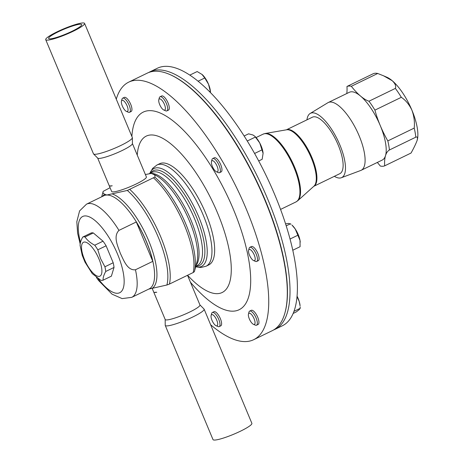 <?xml version="1.0" encoding="UTF-8"?>
<svg xmlns="http://www.w3.org/2000/svg" width="463" height="463" viewBox="0 0 463 463"><rect width="100%" height="100%" fill="white"/><g stroke="black" fill="none" stroke-linecap="round" stroke-linejoin="round"><path stroke-width="0.69" d="M54.333 33.834A17.907 2.587 -22.7 0 0 48.632 38.452A17.907 2.587 -22.7 0 0 58.72 36.745A17.907 2.587 -22.7 0 0 75.967 29.244A17.907 2.587 -22.7 0 0 81.667 24.632A17.907 2.587 -22.7 0 0 71.58 26.333A17.907 2.587 -22.7 0 0 54.333 33.834M158.809 99.724L159.33 97.762A7.848 2.795 64.1 0 1 160.03 96.767A7.848 2.795 64.1 0 1 166.472 103.712A7.848 2.795 64.1 0 1 166.883 110.888A7.848 2.795 64.1 0 1 165.667 110.819L163.804 110.015A6.187 2.205 64.1 0 1 159.683 104.592A6.187 2.205 64.1 0 1 158.809 99.724A6.187 2.205 64.1 0 1 161.165 99.539A6.187 2.205 64.1 0 1 164.434 104.412A6.187 2.205 64.1 0 1 163.804 110.015M160.03 96.767L161.633 95.986A7.848 2.795 64.1 0 1 168.069 102.936A7.848 2.795 64.1 0 1 168.486 110.107L166.883 110.888M334.361 176.322A35.732 12.721 -115.9 0 0 341.341 177.74A35.732 12.721 -115.9 0 0 339.848 144.907A35.732 12.721 -115.9 0 0 310.152 113.481A35.732 12.721 -115.9 0 0 306.952 119.842M341.341 177.74L360.741 170.471A37.671 13.41 -115.9 0 0 361.152 170.297A37.671 13.41 -115.9 0 0 359.166 135.867A37.671 13.41 -115.9 0 0 328.255 102.52A37.671 13.41 -115.9 0 0 327.862 102.734L310.152 113.481M361.152 170.297L382.264 160.048A37.671 13.41 -115.9 0 0 385.511 155.637A37.671 13.41 -115.9 0 0 380.279 125.618A37.671 13.41 -115.9 0 0 380.256 125.56A37.671 13.41 -115.9 0 0 360.555 96.084A50.224 17.883 -115.9 0 0 368.97 101.218L395.361 88.41C396.276 86.17 395.228 83.6 392.225 80.712A37.671 13.41 64.1 0 1 411.92 110.188C409.223 104.534 405.686 100.239 401.311 97.311A43.944 15.649 -115.9 0 0 395.361 88.41M339.836 173.666A31.391 11.176 -115.9 0 0 338.181 144.971A31.391 11.176 -115.9 0 0 312.421 117.185L286.383 129.825A31.391 11.176 64.1 0 1 311.975 157.692A31.391 11.176 64.1 0 1 313.81 186.294L339.836 173.666M253.718 339.68L272.29 330.663A143.136 50.965 -115.9 0 0 285.046 312.473A143.136 50.965 -115.9 0 0 264.755 199.831A143.136 50.965 -115.9 0 0 169.47 74.358A143.136 50.965 -115.9 0 0 147.286 73.125L128.708 82.142A143.136 50.965 64.1 0 1 246.183 208.848A143.136 50.965 64.1 0 1 253.718 339.68A143.136 50.965 64.1 0 1 210.636 324.742M169.47 74.358L170.037 74.601A142.639 50.785 64.1 0 1 264.986 199.634A142.639 50.785 64.1 0 1 285.208 311.877L285.046 312.473M187.579 275.265A86.928 30.952 -115.9 0 0 228.288 285.92A86.928 30.952 -115.9 0 0 217.587 213.061A86.928 30.952 -115.9 0 0 167.895 141.626A86.928 30.952 -115.9 0 0 137.262 155.117M131.874 136.458A109.835 39.106 64.1 0 1 170.465 118.968A109.835 39.106 64.1 0 1 233.393 209.328A109.835 39.106 64.1 0 1 245.98 303.143A109.835 39.106 64.1 0 1 190.415 282.187M156.94 165.019A56.249 20.031 -115.9 0 1 203.101 214.815A56.249 20.031 -115.9 0 1 206.064 266.231L208.767 264.917A56.249 20.031 -115.9 0 0 205.804 213.501A56.249 20.031 -115.9 0 0 159.642 163.711L156.94 165.019L152.651 168.382L149.775 173.451M101.727 196.775L103.174 191.352A60.607 21.582 -115.9 0 0 103.174 191.358C102.693 192.764 103.255 193.731 104.864 194.263L106.762 195.027L127.348 190.443L154.827 177.103C155.308 175.697 154.746 174.725 153.143 174.198L152.894 174.129M148.687 289.126L166.9 285.005L169.435 284.074L193.181 272.545L194.385 271.665L196.868 262.342A52.713 18.769 -115.9 0 0 186.039 213.42A52.713 18.769 -115.9 0 0 154.306 174.649L151.245 173.434L145.376 174.522M103.174 191.352L110.061 187.712M152.784 261.358A51.792 18.439 -115.9 0 0 146.349 241.593A51.792 18.439 -115.9 0 0 136.301 221.968L152.784 261.358L135.451 269.773C127.215 270.705 123.586 259.882 120.357 253.406C118.007 246.542 112.862 236.466 118.974 230.377A51.792 18.439 -115.9 0 0 86.512 204.16L79.59 210.908L76.823 221.713L77.61 233.207L80.168 243.932M155.163 292.257L156.749 292.269L155.163 292.257M132.418 143.547L146.395 176.953A18.833 2.726 157.3 0 1 133.234 185.362A18.833 2.726 157.3 0 1 113.186 191.908A18.833 2.726 157.3 0 1 111.647 191.491L97.67 158.086M110.761 186.114L109.667 185.866A18.833 2.726 -22.7 0 0 112.202 185.767L110.761 186.114M45.715 39.668L93.468 153.826A21.066 3.044 -22.7 0 0 93.572 153.982L97.734 158.143A18.833 2.726 -22.7 0 0 108.73 156.054A18.833 2.726 -22.7 0 0 126.393 148.328A18.833 2.726 -22.7 0 0 132.424 143.634L132.377 137.748A21.066 3.044 -22.7 0 0 132.343 137.569L84.59 23.41A21.066 3.044 -22.7 0 0 72.72 25.413A21.066 3.044 -22.7 0 0 52.423 34.239A21.066 3.044 -22.7 0 0 45.715 39.668A21.066 3.044 -22.7 0 0 57.586 37.665A21.066 3.044 -22.7 0 0 77.877 28.839A21.066 3.044 -22.7 0 0 84.59 23.41M93.572 153.982A21.066 3.044 -22.7 0 0 105.871 151.638A21.066 3.044 -22.7 0 0 125.629 142.998A21.066 3.044 -22.7 0 0 132.377 137.748M187.527 275.288L199.952 304.99A18.833 2.726 157.3 0 1 193.956 309.845A18.833 2.726 157.3 0 1 175.813 317.734A18.833 2.726 157.3 0 1 165.204 319.528L152.223 288.49M199.923 304.914L204.021 309.018A21.066 3.044 157.3 0 1 204.125 309.174A21.066 3.044 157.3 0 1 197.417 314.603A21.066 3.044 157.3 0 1 177.121 323.429A21.066 3.044 157.3 0 1 165.25 325.431A21.066 3.044 157.3 0 1 165.216 325.252L165.175 319.453M204.125 309.174L251.878 423.332A21.066 3.044 157.3 0 1 245.17 428.761A21.066 3.044 157.3 0 1 224.873 437.587A21.066 3.044 157.3 0 1 213.003 439.59L165.25 325.431M100.604 258.672L104.916 266.781L113.198 262.758L106.102 245.801L97.82 249.817L100.604 258.672M103.099 280.184L111.38 276.168L114.014 267.452L105.732 271.474C103.799 274.883 102.925 277.788 103.099 280.184A23.856 8.496 -115.9 0 1 100.841 280.271L92.259 273.621L84.995 262.139L82.235 255.368L80.087 245.413M105.732 271.474A23.856 8.496 -115.9 0 0 104.916 266.781M124.721 101.848A6.187 2.205 64.1 0 1 127.938 108.585A6.187 2.205 64.1 0 1 126.457 111.421A6.187 2.205 64.1 0 1 124.703 109.962A6.187 2.205 64.1 0 1 121.462 101.125A6.187 2.205 64.1 0 1 124.721 101.848M121.462 101.125L121.983 99.169A7.848 2.795 64.1 0 1 122.683 98.168A7.848 2.795 64.1 0 1 126.121 100.083A7.848 2.795 64.1 0 1 129.9 107.341A7.848 2.795 64.1 0 1 129.536 112.289A7.848 2.795 64.1 0 1 128.32 112.22L126.457 111.421M129.536 112.289L131.139 111.508A7.848 2.795 -115.9 0 0 131.504 106.565A7.848 2.795 -115.9 0 0 127.724 99.308A7.848 2.795 -115.9 0 0 124.287 97.392L122.683 98.168M251.704 322.885A6.187 2.205 64.1 0 1 248.463 314.047A6.187 2.205 64.1 0 1 251.722 314.771A6.187 2.205 64.1 0 1 254.939 321.513A6.187 2.205 64.1 0 1 253.458 324.343A6.187 2.205 64.1 0 1 251.704 322.885M248.463 314.047L248.984 312.091A7.848 2.795 64.1 0 1 249.684 311.09A7.848 2.795 64.1 0 1 253.122 313.005A7.848 2.795 64.1 0 1 256.901 320.263A7.848 2.795 64.1 0 1 256.537 325.211A7.848 2.795 64.1 0 1 255.321 325.142L253.458 324.343M256.537 325.211L258.14 324.436A7.848 2.795 -115.9 0 0 258.504 319.487A7.848 2.795 -115.9 0 0 254.725 312.23A7.848 2.795 -115.9 0 0 251.287 310.314L249.684 311.09M218.079 170.216A6.187 2.205 64.1 0 1 216.47 171.802A6.187 2.205 64.1 0 1 213.084 167.907A6.187 2.205 64.1 0 1 211.377 162.357A6.187 2.205 64.1 0 1 211.475 161.506A6.187 2.205 64.1 0 1 215.139 162.727A6.187 2.205 64.1 0 1 218.079 170.216M211.475 161.506L211.996 159.544A7.848 2.795 64.1 0 1 212.696 158.549A7.848 2.795 64.1 0 1 217.454 162.264A7.848 2.795 64.1 0 1 220.371 170.592A7.848 2.795 64.1 0 1 219.549 172.67A7.848 2.795 64.1 0 1 218.333 172.601L216.47 171.802M219.549 172.67L221.152 171.889A7.848 2.795 -115.9 0 0 221.974 169.817A7.848 2.795 -115.9 0 0 219.051 161.483A7.848 2.795 -115.9 0 0 214.3 157.773L212.696 158.549M211.99 320.321A6.187 2.205 64.1 0 1 211.116 315.453A6.187 2.205 64.1 0 1 213.472 315.262A6.187 2.205 64.1 0 1 216.742 320.141A6.187 2.205 64.1 0 1 216.111 325.744A6.187 2.205 64.1 0 1 211.99 320.321M211.116 315.453L211.637 313.492A7.848 2.795 64.1 0 1 212.338 312.496A7.848 2.795 64.1 0 1 218.773 319.441A7.848 2.795 64.1 0 1 219.19 326.612A7.848 2.795 64.1 0 1 217.975 326.548L216.111 325.744M219.19 326.612L220.793 325.836A7.848 2.795 -115.9 0 0 220.376 318.666A7.848 2.795 -115.9 0 0 213.941 311.715L212.338 312.496M254.228 260.71A6.187 2.205 64.1 0 1 253.608 260.576A6.187 2.205 64.1 0 1 249.881 256.027A6.187 2.205 64.1 0 1 248.608 250.28A6.187 2.205 64.1 0 1 249.499 249.412A6.187 2.205 64.1 0 1 254.239 254.974A6.187 2.205 64.1 0 1 254.228 260.71M248.608 250.28L249.135 248.324A7.848 2.795 64.1 0 1 249.835 247.323A7.848 2.795 64.1 0 1 250.263 247.225A7.848 2.795 64.1 0 1 256.033 253.718A7.848 2.795 64.1 0 1 256.687 261.445A7.848 2.795 64.1 0 1 256.253 261.549A7.848 2.795 64.1 0 1 255.472 261.375L253.608 260.576M256.687 261.445L258.29 260.669A7.848 2.795 -115.9 0 0 257.636 252.937A7.848 2.795 -115.9 0 0 251.866 246.443A7.848 2.795 -115.9 0 0 251.432 246.547L249.835 247.323M148.664 72.523A143.136 50.965 64.1 0 1 149.989 71.811A143.136 50.965 64.1 0 1 267.458 198.517A143.136 50.965 64.1 0 1 274.993 329.355A143.136 50.965 64.1 0 1 273.616 329.951M149.989 71.811L157.374 68.229A143.136 50.965 64.1 0 1 274.848 194.935A143.136 50.965 64.1 0 1 282.384 325.767L274.993 329.355M209.502 91.599L210.295 91.211L210.474 92.583M198.106 81.204L204.762 77.975L208.472 84.139L210.295 91.211M189.83 75.099L197.169 71.539L202.175 74.537A12.559 4.468 -115.9 0 0 202.128 74.491M201.909 74.3L204.762 77.975M210.468 92.178L210.422 91.512A12.559 4.468 64.1 0 0 208.472 84.139A12.559 4.468 -115.9 0 0 202.186 74.543L202.175 74.537M116.277 99.169A143.136 50.965 64.1 0 1 128.708 82.142M80.128 245.76C79.949 243.376 80.828 240.471 82.761 237.05L91.043 233.028A23.856 8.496 -115.9 0 1 93.3 232.941L85.018 236.963C87.2 240.222 90.447 242.971 94.747 245.211L103.029 241.194L93.3 232.941M97.82 249.817A23.856 8.496 -115.9 0 0 94.747 245.211M85.018 236.963A23.856 8.496 -115.9 0 0 82.761 237.05M106.102 245.801A23.856 8.496 -115.9 0 0 103.029 241.194M114.014 267.452A23.856 8.496 -115.9 0 0 113.198 262.758M156.749 292.269A18.833 2.726 157.3 0 1 154.214 292.367M136.301 221.968L118.974 230.377M295.232 228.988A12.559 4.468 -115.9 0 0 291.985 225.099L295.232 228.988L300.024 240.447A12.559 4.468 -115.9 0 0 295.232 228.988M300.232 242.143A12.559 4.468 -115.9 0 0 300.227 242.074A12.559 4.468 -115.9 0 0 300.024 240.447L300.088 246.692L292.772 250.24M285.567 223.849L288.657 223.415L291.019 224.225M286.203 225.851L290.498 223.768M290.035 239.03L298.079 235.123M263.094 153.38A12.559 4.468 -115.9 0 0 263.088 153.299A12.559 4.468 -115.9 0 0 259.731 142.957A12.559 4.468 -115.9 0 0 254.853 136.325L259.731 142.957L263.094 153.34L262.162 159.289L258.713 160.962M244.14 135.989L248.585 133.83L252.931 134.982L254.488 136M247.271 140.995L255.397 137.054M254.598 153.461L262.185 149.78M297.014 296.586L299.202 301.436L300.076 305.84A12.559 4.468 -115.9 0 0 299.202 301.436A12.559 4.468 -115.9 0 0 297.049 296.141M300.146 306.871L300.209 308.312L299.179 309.666L296.268 311.94L293.131 313.457M293.964 311.344L300.209 308.312M377.322 162.449A50.224 17.883 -115.9 0 1 380.302 166.032A43.944 15.649 -115.9 0 0 384.666 165.847L411.051 153.039C413.98 147.772 416.023 143.513 417.18 140.266C417.823 137.511 417.36 136.487 415.797 137.181L389.412 149.989A43.944 15.649 -115.9 0 0 387.82 140.902A50.224 17.883 -115.9 0 1 380.256 125.56A50.224 17.883 -115.9 0 1 374.926 110.125A43.944 15.649 -115.9 0 0 368.97 101.218M351.33 86.292L377.715 73.484A43.944 15.649 -115.9 0 0 373.352 73.663L346.966 86.477A43.944 15.649 -115.9 0 1 351.33 86.292A50.224 17.883 -115.9 0 0 360.555 96.084A37.671 13.41 -115.9 0 0 349.368 92.276L328.255 102.52M346.781 93.532A50.224 17.883 -115.9 0 0 346.966 86.477M383.52 75.787L386.871 77.228A37.671 13.41 64.1 0 1 392.225 80.712L383.52 75.787L377.715 73.484M389.412 149.989A50.224 17.883 -115.9 0 0 385.511 155.637A50.224 17.883 -115.9 0 0 384.666 165.847M415.797 137.181A43.944 15.649 -115.9 0 0 414.211 128.095C414.854 122.139 414.09 116.172 411.92 110.188A37.671 13.41 64.1 0 1 417.285 139.89A37.671 13.41 64.1 0 1 417.279 139.919L417.18 140.266M387.82 140.902L414.211 128.095M374.926 110.125L401.311 97.311M297.755 200.728L313.949 186.167A31.496 11.216 -115.9 0 0 311.333 158.022A31.496 11.216 -115.9 0 0 286.585 129.79L265.125 133.5A37.561 13.375 64.1 0 1 294.636 167.172A37.561 13.375 64.1 0 1 297.755 200.728L295.979 201.932A37.671 13.41 -115.9 0 0 293.993 167.502A37.671 13.41 -115.9 0 0 263.082 134.154L256.068 137.557M151.945 288.536A52.713 18.769 -115.9 0 0 148.646 240.638A52.713 18.769 -115.9 0 0 112.393 193.98M166.9 285.005A60.607 21.582 -115.9 0 0 158.311 237.305A60.607 21.582 -115.9 0 0 127.348 190.443M195.681 266.792A54.414 19.377 -115.9 0 0 198.662 216.655A54.414 19.377 -115.9 0 0 149.809 173.434M148.872 173.891L151.858 172.444A51.792 18.439 -115.9 0 1 194.362 218.287A51.792 18.439 -115.9 0 1 197.093 265.629L195.826 266.242A52.713 18.769 -115.9 0 0 196.584 217.373A52.713 18.769 -115.9 0 0 150.585 173.058M196.075 265.328A51.792 18.439 -115.9 0 0 190.912 219.966A51.792 18.439 -115.9 0 0 151.245 173.434A51.792 18.439 -115.9 0 0 148.988 173.868M96.408 277.487L98.584 280.503L112.052 294.167L122.116 298.606L131.747 297.35L149.155 288.9A51.792 18.439 -115.9 0 0 146.43 241.559A51.792 18.439 -115.9 0 0 106.762 195.027A51.792 18.439 -115.9 0 0 103.92 195.71L86.512 204.16M131.747 297.35A51.792 18.439 -115.9 0 0 135.451 269.773M98.318 278.853A42.376 15.088 -115.9 0 0 121.804 290.984A42.376 15.088 -115.9 0 0 117.486 253.984A42.376 15.088 -115.9 0 0 87.987 216.36A42.376 15.088 -115.9 0 0 80.504 242.386M84.48 259.477A18.833 6.708 -115.9 0 0 98.903 276.399A18.833 6.708 -115.9 0 0 98.943 258.939A18.833 6.708 -115.9 0 0 84.521 242.016A18.833 6.708 -115.9 0 0 84.48 259.477M104.864 194.263A52.713 18.769 -115.9 0 0 102.647 196.329M169.435 284.074A61.527 21.906 -115.9 0 0 129.877 189.512M193.181 272.545A61.527 21.906 -115.9 0 0 153.629 177.989M194.385 271.659L194.385 271.665A60.607 21.582 -115.9 0 0 194.385 271.659A60.607 21.582 -115.9 0 0 154.827 177.103M295.979 201.932L280.561 209.415M206.064 266.231L200.774 267.516L195.67 266.844M263.082 134.154L265.125 133.5"/></g></svg>
